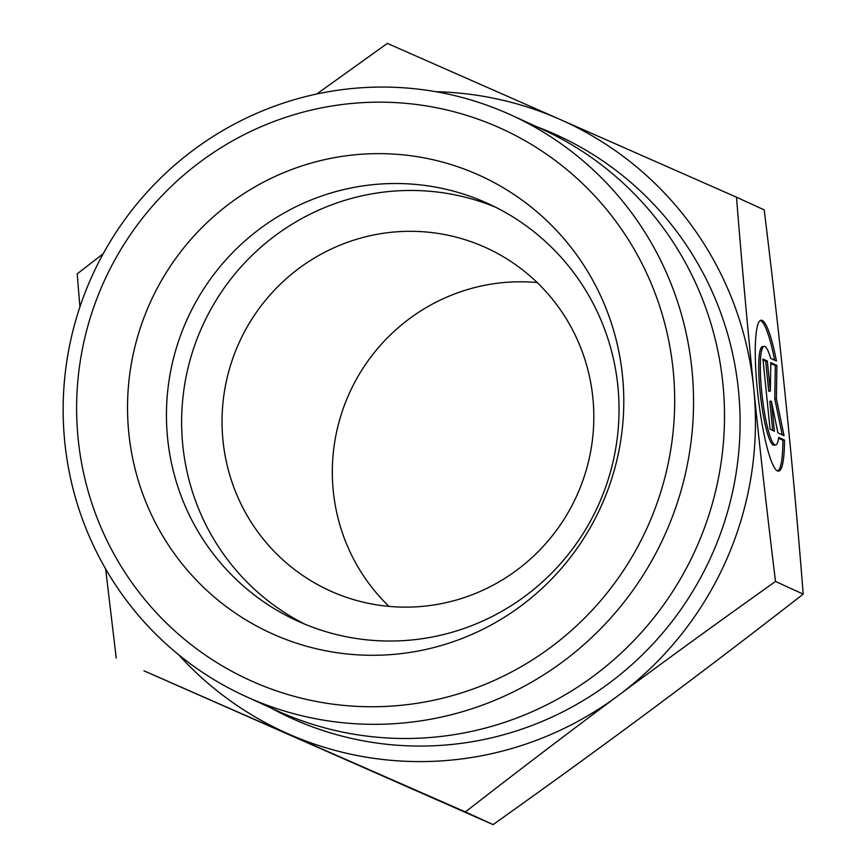 <?xml version="1.0" encoding="UTF-8"?>
<svg xmlns="http://www.w3.org/2000/svg" width="868" height="868" viewBox="0 0 868 868"><rect width="100%" height="100%" fill="white"/><g stroke="black" fill="none" stroke-linecap="round" stroke-linejoin="round"><path stroke-width="1.3" d="M784.477 440.033A75.961 11.772 -96.6 0 1 778.629 471.118A75.961 11.772 -96.6 0 1 758.155 397.034A75.961 11.772 -96.6 0 1 761.084 320.227A75.961 11.772 -96.6 0 1 776.459 361.012L770.697 358.375A49.628 7.693 83.4 0 0 764.122 346.375A49.628 7.693 83.4 0 0 762.212 396.557A49.628 7.693 83.4 0 0 775.591 444.969A49.628 7.693 83.4 0 0 778.715 437.396L784.477 440.033L782.871 440.228L778.596 438.264M774.647 360.187A75.961 11.772 83.4 0 0 760.303 320.498M777.804 471.031A75.961 11.772 83.4 0 0 782.871 440.228M775.591 444.969L773.985 445.154A49.628 7.693 -96.6 0 1 760.607 396.752A49.628 7.693 -96.6 0 1 762.516 346.56L764.122 346.375M774.43 431.255L770.068 429.259L762.939 359.016L767.301 361.012L770.361 391.11L770.795 362.607L776.903 365.406L776.393 398.662L784.032 435.649L777.923 432.85L771.381 401.157L774.43 431.255M772.726 430.474L769.775 401.341L771.381 401.157M782.22 434.814L774.788 398.846L775.298 365.591L770.784 363.529M776.393 398.662L774.788 398.846M776.903 365.406L775.298 365.591M770.361 391.11L768.744 391.294L765.695 361.196L763.037 359.981M767.301 361.012L765.695 361.196M178.482 654.602A335.927 330.415 -65.4 0 0 288.512 733.981A335.927 330.415 -65.4 0 0 618.157 695.648A335.927 330.415 -65.4 0 0 753.717 388.289C759.869 448.843 767.128 513.238 775.515 581.462C719.485 621.271 667.025 659.322 618.157 695.648C569.278 731.963 518.348 770.719 465.378 811.927L143.925 670.801L493.078 824.6C549.108 784.791 601.567 746.74 650.436 710.415C699.315 674.1 750.245 635.343 803.215 594.135C797.887 527.31 792.148 463.61 785.996 403.056C779.855 342.502 772.585 278.107 764.209 209.882L736.498 197.199C741.825 264.035 747.565 327.724 753.717 388.289A335.927 330.415 -65.4 0 0 559.632 119.252L736.498 197.199M316.755 94.004L387.345 43.4L559.632 119.252A335.927 330.415 -65.4 0 0 436.04 91.726M79.91 306.936L77.209 273.865L103.205 253.716M116.225 658.118L105.657 568.963M775.515 581.462L803.215 594.135M465.378 811.927L493.078 824.6M537.173 282.534A188.443 185.351 -65.4 0 0 349.674 392.575A188.443 185.351 -65.4 0 0 388.983 606.396M331.891 591.65A188.443 185.351 -65.4 0 0 577.025 495.151A188.443 185.351 -65.4 0 0 486.34 247.868A188.443 185.351 -65.4 0 0 483.986 246.805A188.443 185.351 -65.4 0 0 238.841 343.305A188.443 185.351 -65.4 0 0 329.525 590.587A188.443 185.351 -65.4 0 0 331.891 591.65M245.394 696.266L276.349 710.425A319.543 314.292 -65.4 0 0 695.094 550.627A319.543 314.292 -65.4 0 0 542.25 129.289L511.295 115.118A319.543 314.292 -65.4 0 0 507.292 113.328A319.543 314.292 -65.4 0 0 64.785 442.148A319.543 314.292 -65.4 0 0 245.394 696.266A319.543 314.292 -65.4 0 0 664.139 536.457A319.543 314.292 -65.4 0 0 511.295 115.118M497.993 127.086A303.16 298.18 114.6 0 1 550.8 647.246A303.16 298.18 114.6 0 1 78.174 439.045A303.16 298.18 114.6 0 1 497.993 127.086M128.822 433.165A251.536 247.402 114.6 0 1 477.161 174.316A251.536 247.402 114.6 0 1 520.984 605.907A251.536 247.402 114.6 0 1 128.822 433.165M167.622 438.459A229.412 225.647 -65.4 0 0 297.29 620.891A229.412 225.647 -65.4 0 0 597.922 506.163A229.412 225.647 -65.4 0 0 488.196 203.665A229.412 225.647 -65.4 0 0 485.32 202.374A229.412 225.647 -65.4 0 0 167.622 438.459M495.726 207.278A229.412 225.647 -65.4 0 0 202.743 325.348A229.412 225.647 -65.4 0 0 304.95 624.222M270.642 707.811A320.357 315.095 -65.4 0 0 706.65 566.045A320.357 315.095 -65.4 0 0 553.35 133.498A320.357 315.095 -65.4 0 0 536.543 126.674"/></g></svg>
